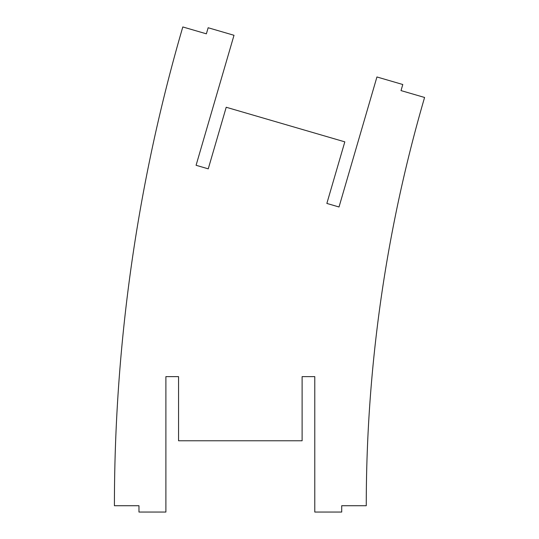 <?xml version="1.0" encoding="UTF-8"?>
<svg xmlns="http://www.w3.org/2000/svg" width="539" height="539" viewBox="0 0 539 539"><rect width="100%" height="100%" fill="white"/><g stroke="black" fill="none" stroke-linecap="round" stroke-linejoin="round"><path stroke-width="0.81" d="M208.155 27.745L234.007 35.284L196.081 165.291L208.249 168.842L226.212 107.254L344.819 141.851L326.856 203.432L339.018 206.983L376.936 76.969L402.788 84.508L401.016 90.592L424.584 97.465A1458.022 1458.022 0 0 0 366.264 505.717L341.713 505.717L341.713 512.05L314.783 512.05L314.783 376.62L302.116 376.62L302.116 440.774L178.564 440.774L178.564 376.62L165.891 376.62L165.891 512.05L138.968 512.05L138.968 505.717L114.416 505.717A1709.87 1709.87 0 0 1 182.809 26.95L206.376 33.822L208.155 27.745"/></g></svg>
